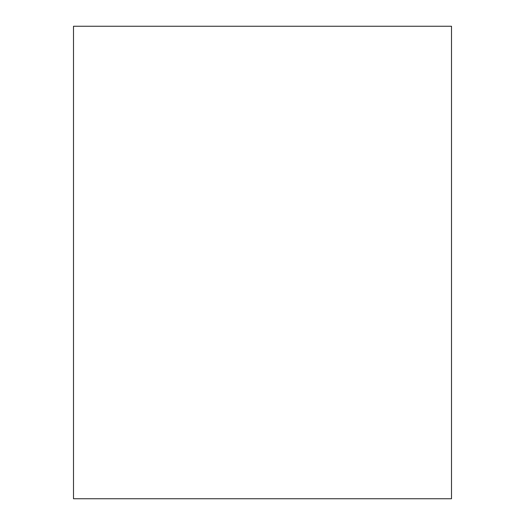 <?xml version="1.0" encoding="UTF-8"?>
<svg xmlns="http://www.w3.org/2000/svg" width="525" height="525" viewBox="0 0 525 525"><rect width="100%" height="100%" fill="white"/><g stroke="black" fill="none" stroke-linecap="round" stroke-linejoin="round"><path stroke-width="0.79" d="M451.5 498.75L451.5 26.25L73.5 26.25L73.5 498.75L451.5 498.75"/></g></svg>
